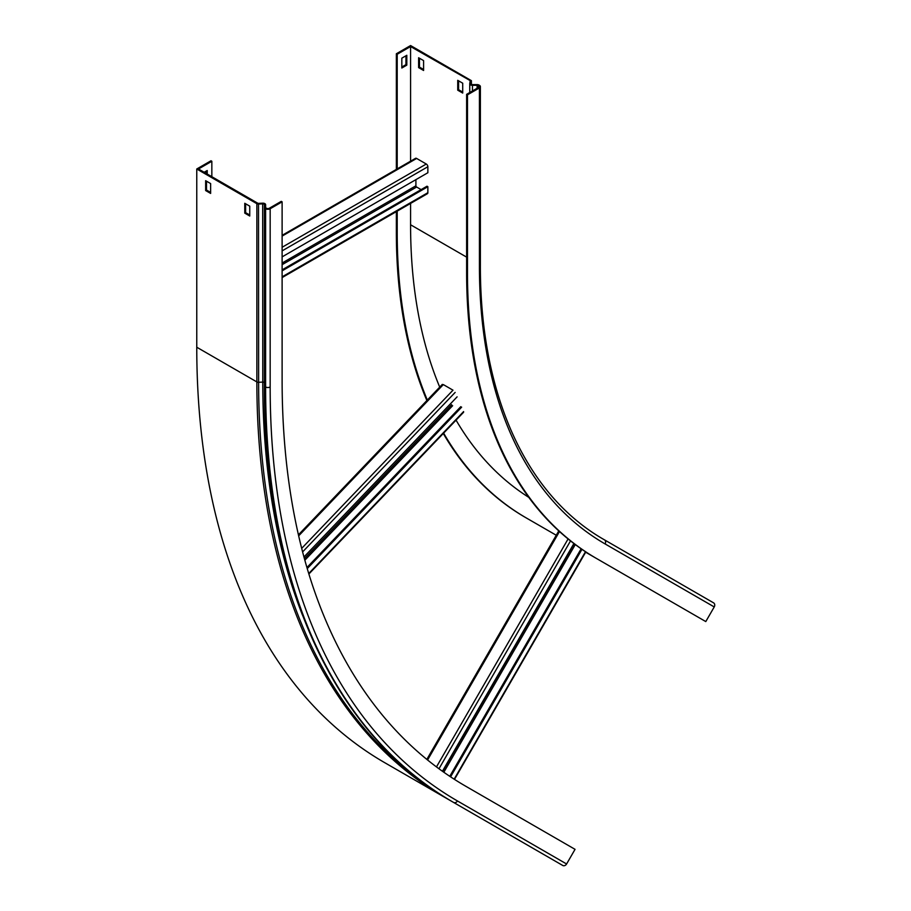 <?xml version="1.0" encoding="UTF-8"?>
<svg xmlns="http://www.w3.org/2000/svg" width="911" height="911" viewBox="0 0 911 911"><rect width="100%" height="100%" fill="white"/><g stroke="black" fill="none" stroke-linecap="round" stroke-linejoin="round"><path stroke-width="1.37" d="M471.317 81.261L410.576 46.541L397.207 54.261L396.353 53.76L410.576 45.55L471.408 80.669L470.953 83.664A1.515 0.877 0 0 0 470.953 83.744A1.515 0.877 0 0 0 472.456 84.609L477.113 84.609A2.722 1.571 180 0 1 479.027 85.076L479.425 85.304A3.223 1.856 180 0 1 480.37 86.613A3.223 1.856 180 0 1 479.425 87.934L467.48 94.835L467.48 273.061A623.671 360.084 120 0 0 596.648 558.568L705.786 621.575L714.235 606.942A3.223 2.631 120 0 0 713.575 602.843L604.426 539.824A3.223 2.631 120 0 1 605.098 543.935L714.235 606.942M467.48 94.835L466.626 94.334L466.626 272.571A623.671 360.084 120 0 0 595.794 558.079L596.648 558.568L595.794 558.079M470.122 81.204L469.757 83.607A2.722 1.571 0 0 0 469.746 83.744A2.722 1.571 0 0 0 472.456 85.315L477.113 85.315A1.515 0.877 180 0 1 478.173 85.566L478.571 85.793A2.016 1.162 180 0 1 479.163 86.613A2.016 1.162 180 0 1 478.571 87.433L466.626 94.334M396.353 53.76L396.353 169.4M396.353 211.637L396.353 231.998A623.671 360.084 120 0 0 426.883 400.544M397.207 54.261L397.207 168.911M397.207 211.136L397.207 232.487A623.671 360.084 120 0 0 427.327 400.066M443.281 433.499A623.671 360.084 120 0 0 525.522 517.505L556.257 535.247M443.634 433.124A623.671 360.084 120 0 0 526.376 517.995M585.648 552.214L635.514 581.002M410.576 203.415L410.576 224.766A604.767 349.164 120 0 0 439.717 387.107M456.069 420.13A604.767 349.164 120 0 0 528.79 497.36M457.732 80.327L457.732 90.189L462.708 93.059L462.708 83.208L457.732 80.327M418.616 57.746L418.616 67.608L423.592 70.477L423.592 60.627L418.616 57.746M410.576 46.541L410.576 161.19M406.807 55.286L401.831 58.156L401.831 68.018L406.807 65.136L406.807 55.286M405.953 55.776L405.953 64.647L401.831 67.027M471.408 80.669L471.408 84.37M462.708 92.079L458.586 89.699L458.586 80.828M423.592 69.487L419.47 67.107L419.47 58.236M405.953 64.647L406.807 65.136M419.47 67.107L418.616 67.608M458.586 89.699L457.732 90.189M282.114 256.879L427.863 172.737L427.863 166.736A2.209 1.275 -120 0 0 426.291 164.026L416.623 158.446A2.209 1.275 -120 0 0 415.518 158.332L282.114 235.345M415.906 179.638L415.906 185.798A1.002 0.581 -120 0 0 416.623 187.028L421.098 189.613M282.114 277.582L427.407 193.701A2.209 1.275 -120 0 0 427.863 192.688L427.863 186.698L427.008 186.208L282.114 269.861M427.863 186.698L282.114 270.84M301.7 548.365L452.995 390.181L443.327 384.59L298.671 535.839M460.795 406.67L306.939 567.53M461.649 407.16L307.246 568.589M457.106 396.854L303.955 556.974M581.138 548.775L449.772 776.309M581.947 549.333L450.592 776.855M573.907 543.525L442.427 771.253M211.842 161.27L210.988 160.78L196.765 168.99L256.868 203.7A2.209 1.275 0 0 0 258.622 204.064L262.778 203.859A1.515 0.877 180 0 1 263.974 204.11A1.515 0.877 180 0 1 264.418 204.724L264.418 207.412A2.722 1.571 0 0 0 265.215 208.517L265.613 208.744A3.223 1.856 0 0 0 270.168 208.744L282.114 201.843L281.26 201.354L269.314 208.255A2.016 1.162 0 0 1 266.467 208.255L266.069 208.027A1.515 0.877 0 0 1 265.625 207.412L265.625 204.724A2.722 1.571 180 0 0 264.828 203.62A2.722 1.571 180 0 0 262.675 203.164L258.519 203.369A1.002 0.581 0 0 1 257.722 203.199L198.473 168.99L211.842 161.27L211.842 176.711M265.625 207.412L264.418 207.412L264.418 385.638A2.722 1.571 0 0 0 265.215 386.742A907.55 523.973 120 0 0 453.177 802.204L562.713 865.45A3.223 2.631 -60 0 0 566.596 863.981L575.046 849.337L465.908 786.33A887.428 512.358 120 0 1 282.114 380.081L282.114 201.843M264.418 385.638C263.723 580.375 333.016 733.913 453.177 802.204L453.576 802.432A3.223 2.631 -60 0 0 457.459 800.963L566.596 863.981M196.765 168.99L196.765 347.228A907.55 523.973 120 0 0 384.715 762.678L553.968 860.394A2.209 1.811 -60 0 0 553.979 860.405M207.218 174.047L207.218 170.516L204.155 172.281M249.751 215.03L245.628 212.65L245.628 203.779M210.635 192.449L206.501 190.057L206.501 181.187M542.831 853.971L531.819 847.606M503.703 831.379L492.692 825.024M249.751 206.159L249.751 216.021L244.774 213.14L244.774 203.29L249.751 206.159M210.635 183.578L210.635 193.428L205.647 190.558L205.647 180.697L210.635 183.578M206.364 173.557L206.364 171.006M205.647 190.558L206.501 190.057M244.774 213.14L245.628 212.65M467.48 273.061L466.626 272.571M477.113 84.609L477.113 88.287M472.456 84.609L472.456 90.975M470.953 83.812L469.757 83.607M396.353 231.998L397.207 232.487M410.576 224.766L466.626 257.13M478.571 85.793L478.571 87.433M478.173 85.566L478.173 87.672M469.757 83.88L469.757 92.535L469.746 83.744M713.575 602.843L604.426 539.824C525.852 495.231 479.938 394.224 480.37 264.85A3.223 1.856 180 0 1 479.425 266.16A606.772 350.325 120 0 0 605.098 543.935M479.425 87.934L479.425 266.16M427.863 192.688L282.114 276.842M416.623 158.446L282.114 236.097M426.291 164.026L282.114 247.268M427.863 166.736L282.114 250.878M415.906 185.798L282.114 263.04M416.623 187.028L282.114 264.68M463.597 411.59L308.738 573.509M455.147 392.425L302.611 551.907M451.651 404.7L304.411 558.637M452.63 405.714L304.843 560.219M585.477 551.713L454.156 779.167M559.479 531.534L427.578 759.99M568.088 538.948L436.471 766.914M570.525 540.906L438.977 768.759M574.158 543.719L442.689 771.435M575.285 544.562L443.839 772.243M196.765 347.228L256.868 381.925A2.209 1.275 0 0 0 258.622 382.301L262.778 382.085A1.515 0.877 180 0 1 263.974 382.335A1.515 0.877 180 0 1 264.418 382.95M425.107 783.87A906.752 523.518 120 0 1 258.622 382.301L258.519 203.369M302.441 615.062A903.553 521.673 120 0 1 262.778 382.085L262.675 203.164M264.418 204.724L265.625 204.724M384.715 762.678L444.819 797.387A2.209 1.811 -60 0 0 445.422 797.58M265.215 208.517L265.613 386.981A3.223 1.856 0 0 0 270.168 386.981A904.327 522.117 120 0 0 457.459 800.963M265.613 208.744L265.613 386.981A907.55 523.973 120 0 0 453.576 802.432M256.868 203.7L256.868 381.925A907.55 523.973 120 0 0 444.819 797.387M270.168 208.744L270.168 386.981M480.37 86.613L480.37 264.85M463.631 412.216L308.886 574.01M442.313 384.396L298.432 534.825M585.819 551.929L454.498 779.383M558.773 530.885L426.838 759.398M453.177 802.204L562.315 865.222"/></g></svg>
